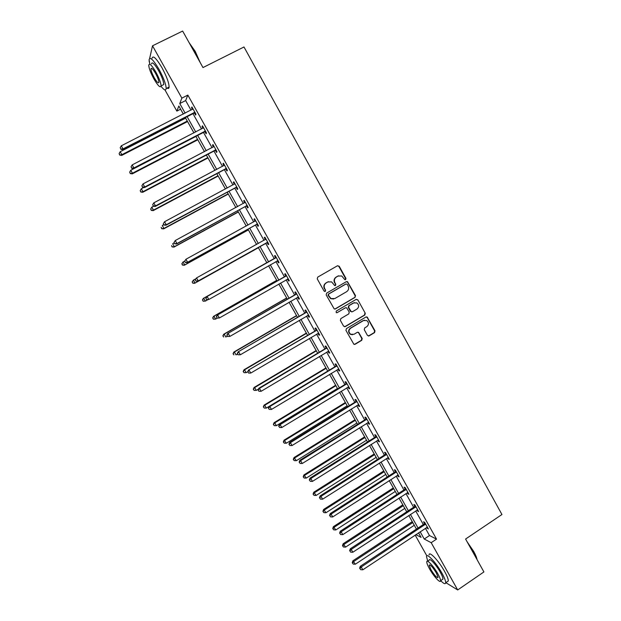 <?xml version="1.0" encoding="UTF-8"?>
<svg xmlns="http://www.w3.org/2000/svg" width="621" height="621" viewBox="0 0 621 621"><rect width="100%" height="100%" fill="white"/><g stroke="black" fill="none" stroke-linecap="round" stroke-linejoin="round"><path stroke-width="0.93" d="M345.625 279.636L345.944 278.402L339.213 266.262L337.49 265.749L317.719 277.121L317.253 278.899L324.053 291.094L325.264 291.451L325.59 290.201L324.713 288.625C323.688 286.281 324.178 284.379 326.188 282.92L327.841 281.965L331.622 281.88L334.641 285.544L335.472 285.528L335.798 284.286L334.921 282.71C333.896 280.366 334.385 278.472 336.388 277.028L338.026 276.081L341.705 275.957L344.818 279.667L345.625 279.636M345.253 279.753L345.579 278.511L338.864 266.393L337.506 265.734M324.892 291.567L325.257 290.294L324.713 288.625M335.099 285.644L335.449 284.387L334.921 282.71M367.43 335.387L369.138 335.868L374.564 332.615L375.014 330.846L367.112 316.997L365.916 317.02L346.409 328.602L345.951 330.388L353.861 344.251L355.134 344.267L361.74 340.308L362.198 338.523L358.542 332.32L357.3 332.32L354.017 334.277L350.655 334.261C348.451 332.227 348.443 330.209 350.64 328.206L363.479 320.576L366.7 320.537C369.006 322.532 369.053 324.566 366.84 326.63L364.706 327.904L364.255 329.673L367.43 335.387M149.653 58.413L152.518 45.799L182.644 31.05L202.982 67.565L243.991 46.979L501.947 514.514L465.587 539.036L483.906 571.933L457.693 589.95L445.855 582.677M152.518 45.799L181.86 98.126L179.772 103.552L185.159 113.138M425.408 528.277L429.484 535.543L436.532 539.121L187.845 95.091L181.86 98.126M436.532 539.121L431.191 542.692L457.693 589.95M355.033 297.389L355.491 295.619L347.473 281.647L346.324 281.678L326.638 293.12L326.172 294.905L334.191 308.901L335.425 308.901L355.033 297.389L355.111 295.705L347.675 282.291L346.417 281.631M357.851 299.881L365.272 313.263L364.822 315.033L345.299 326.615L343.576 326.126L340.37 320.374L340.828 318.589L348.785 313.892L349.243 312.115L346.611 307.791L345.4 307.806L337.102 312.681L336.233 312.689L336.209 311.09L356.136 299.384L357.851 299.881L365.272 313.263M187.845 95.091L185.64 100.571L191.004 110.15M192.984 113.674L201.553 128.958M203.486 132.413L212.064 147.705M213.95 151.074L222.528 166.374M224.367 169.665L232.953 184.973M234.754 188.186L243.347 203.509M245.101 206.638L253.694 221.969M255.402 225.019L264.003 240.358M265.672 243.331L274.265 258.662M275.918 261.612L284.457 276.85M286.141 279.854L294.618 294.967M296.333 298.033L304.74 313.023M306.487 316.136L314.824 331.009M316.594 334.176L324.868 348.924M326.669 352.154L334.874 366.778M336.714 370.054L344.849 384.57M346.712 387.9L354.785 402.292M356.679 405.668L364.682 419.951M366.607 423.382L374.541 437.541M376.497 441.026L384.368 455.069M386.347 458.601L394.156 472.534M396.167 476.113L403.914 489.938M405.948 493.563L413.633 507.272M415.697 510.951L423.32 524.543M194.489 113.107L195.576 115.056L195.98 114.202L191.92 106.959L191.532 107.837L192.425 109.42M204.984 131.838L206.071 133.779L206.506 132.987L202.462 125.776L202.042 126.583L202.958 128.229M215.44 150.492L216.519 152.424L216.993 151.703L212.964 144.514L212.506 145.26L213.461 146.967M225.85 169.075L226.929 171L227.433 170.348L223.42 163.183L222.931 163.866L223.925 165.636M236.228 187.596L237.307 189.514L237.843 188.924L233.845 181.79L233.317 182.403L234.342 184.227M246.568 206.04L247.639 207.95L248.214 207.43L244.232 200.319L243.665 200.862L244.728 202.756M256.869 224.414L257.932 226.316L258.538 225.858L254.571 218.778L253.973 219.26L255.045 221.169M267.123 242.726L268.187 244.62L268.831 244.224L264.88 237.168L264.251 237.587L265.314 239.489M277.346 260.96L278.402 262.854L279.085 262.52L275.142 255.495L274.482 255.844L275.538 257.738M287.531 279.132L288.586 281.018L289.301 280.746L285.373 273.745L284.674 274.04L285.73 275.918M297.684 297.249L298.724 299.112L299.469 298.911L295.565 291.932L294.828 292.157L295.883 294.036M307.83 315.352L308.831 317.145L309.607 316.997L305.718 310.05L304.95 310.221L305.998 312.084M317.936 333.384L318.899 335.107L319.706 335.03L315.833 328.098L315.033 328.206L316.073 330.069M328.004 351.354L328.928 353L329.774 352.984L325.909 346.083L325.078 346.13L326.118 347.985M338.034 369.254L338.919 370.83L339.796 370.877L335.945 363.999L335.084 363.984L336.116 365.831M348.032 387.093L348.878 388.599L349.786 388.699L345.944 381.853L345.051 381.775L346.083 383.615M357.991 404.861L358.798 406.297L359.738 406.46L355.911 399.637L354.987 399.497L356.012 401.337M367.911 422.567L368.68 423.933L369.65 424.151L365.839 417.359L364.884 417.157L365.909 418.989M377.793 440.204L378.523 441.5L379.524 441.779L375.736 435.01L374.742 434.754L375.759 436.579M387.644 457.778L388.335 459.012L389.367 459.346L385.587 452.6L384.562 452.282L385.587 454.098M397.456 475.29L398.108 476.454L399.179 476.85L395.406 470.12L394.351 469.748L395.367 471.556M407.236 492.732L407.85 493.827L408.944 494.285L405.195 487.586L404.108 487.151L405.117 488.952M416.97 510.113L418.678 511.657L414.937 504.982L413.827 504.493L414.828 506.286M426.681 527.431L428.381 528.968L424.655 522.315L423.506 521.772L424.508 523.557M149.319 62.108L149.118 60.742M426.837 555.842L415.162 535.077M180.618 109.195L176.861 111.105L164.938 89.898M183.35 114.062L178.825 106.005L176.861 111.105M415.845 534.619L421.085 537.375L418.531 532.841M416.435 529.1L408.789 515.492M406.724 511.805L399.016 498.081M396.966 494.44L389.196 480.6M387.186 477.013L379.346 463.064M377.358 459.524L369.464 445.459M367.5 441.973L359.536 427.784M357.611 424.353L349.576 410.054M347.675 406.67L339.578 392.247M337.708 388.917L329.549 374.385M327.702 371.102L319.473 356.446M317.665 353.225L309.367 338.445M307.581 335.278L299.221 320.382M297.467 317.261L289.037 302.248M287.313 299.182L278.813 284.045M277.121 281.034L268.551 265.772M266.89 262.815L258.266 247.461M256.597 244.48L247.965 229.118M246.25 226.06L237.626 210.705M235.864 207.569L227.247 192.223M225.446 189.009L216.83 173.678M214.982 170.379L206.374 155.056M204.48 151.679L195.879 136.364M193.938 132.91L185.337 117.602M420.153 531.762L424.236 539.036L431.191 542.692M187.138 116.678L195.731 131.978M197.672 135.432L206.265 150.74M208.159 154.117L216.76 169.44M218.608 172.731L227.216 188.062M229.017 191.276L237.626 206.614M239.388 209.751L248.004 225.097M249.72 228.155L258.344 243.51M260.013 246.49L268.629 261.837M270.282 264.787L278.852 280.048M280.537 283.052L289.037 298.189M290.752 301.255L299.182 316.26M300.929 319.38L309.289 334.269M311.067 337.444L319.357 352.208M321.173 355.437L329.394 370.085M331.234 373.361L339.392 387.892M341.263 391.222L349.351 405.637M351.253 409.022L359.272 423.312M361.205 426.751L369.161 440.926M371.117 444.411L379.012 458.477M380.999 462.008L388.824 475.958M390.842 479.544L398.604 493.377M400.646 497.017L408.346 510.734M410.419 514.421L418.057 528.029M185.64 100.571L179.772 103.552M429.484 535.543L424.236 539.036M191.532 107.837L192.215 107.487M202.042 126.583L202.718 126.234M212.506 145.26L213.182 144.903M222.931 163.866L223.607 163.509M233.317 182.403L233.985 182.038M243.665 200.862L244.332 200.505M253.973 219.26L254.641 218.895M264.251 237.587L264.911 237.222M278.402 262.854L279.062 262.481M288.586 281.018L289.239 280.645M298.724 299.112L299.376 298.74M308.831 317.145L309.475 316.764M318.899 335.107L319.543 334.727M328.928 353L329.565 352.619M338.919 370.83L339.555 370.45M348.878 388.599L349.507 388.21M358.798 406.297L359.427 405.909M368.68 423.933L369.309 423.538M378.523 441.5L379.152 441.112M388.335 459.012L388.956 458.608M398.108 476.454L398.729 476.051M407.85 493.827L408.463 493.431M417.553 511.145L418.166 510.741M427.217 528.393L427.83 527.99M338.6 275.802L338.026 276.081M334.572 282.819C333.555 280.475 334.044 278.581 336.039 277.137L337.677 276.19M328.462 281.678L327.841 281.965M324.379 288.718C323.355 286.374 323.844 284.48 325.854 283.029L327.5 282.074M334.866 309.064L354.661 297.475M347.217 284.333L346.013 283.976L328.734 294.02L328.416 295.27L330.985 298.577L334.882 298.538L346.673 291.66C348.66 290.209 349.149 288.315 348.133 285.978L347.217 284.333M333.64 299.004L330.644 298.654L328.074 295.355L328.4 294.106L345.649 284.076M344.639 326.786L364.434 315.095L364.884 313.326M345.61 307.705L337.102 312.681M357.005 309.041C359.248 306.945 359.179 304.895 356.803 302.901L353.636 302.963L349.103 305.625L348.645 307.403L351.269 311.726L352.48 311.711L357.005 309.041M354.436 302.629L353.636 302.963M351.882 311.882L350.391 311.284L348.28 307.473L348.73 305.703L353.264 303.04M357.471 299.959L356.307 299.299M364.496 320.18L363.479 320.576M352.456 334.735L350.283 334.292C348.086 332.266 348.078 330.248 350.275 328.245L363.091 320.622M354.381 344.438L361.36 340.331L361.81 338.554L358.635 332.84L357.618 332.188M368.416 336.039L374.168 332.646L374.618 330.877L367.236 317.564L366.165 316.904M185.64 118.137L120.187 151.718L121.879 154.691L121.739 155.397L187.558 121.553M119.783 154.808L119.108 153.62L119.729 155.087L121.879 154.691L187.294 121.072M119.108 153.62L120.187 151.718M121.739 155.397L119.729 155.087M194.885 112.254L123.036 148.877L121.289 145.819L193.015 108.916M195.328 113.038L193.791 113.263L122.888 149.622L123.036 148.877L120.878 149.001L120.179 147.775L120.878 149.001M120.816 149.296L122.888 149.622M121.289 145.819L120.179 147.775M189.157 42.748L195.204 51.333L200.226 62.62M199.434 61.2L194.893 51.38L189.599 43.548M161.002 86.296C164.115 90.177 165.83 90.93 166.164 88.539C166.017 84.316 163.618 77.873 158.96 69.218C153.286 59.701 149.995 56.534 149.094 59.717L149.84 64.258M167.096 88.073C168.307 88.826 168.982 88.485 169.106 87.064C168.997 82.826 166.614 76.383 161.965 67.728C156.29 58.219 152.991 55.067 152.052 58.258M151.477 63.8C152.137 61.518 154.505 63.8 158.58 70.639C161.934 76.864 163.665 81.498 163.765 84.557L162.337 85.271M155.832 72.013C151.749 65.166 149.389 62.876 148.761 65.151C148.908 68.263 150.655 72.913 153.992 79.077C158.037 85.877 160.389 88.159 161.049 85.915C160.924 82.872 159.186 78.23 155.832 72.013M154.311 77.85C156.919 82.236 158.44 83.703 158.867 82.259C158.782 80.288 157.656 77.299 155.498 73.294C152.875 68.884 151.353 67.41 150.942 68.877C151.035 70.872 152.161 73.868 154.311 77.85M467.046 541.667L473.699 551.448C475.562 554.825 476.672 557.511 477.021 559.513L477.037 559.591M476.757 559.094L473.544 551.735L467.885 543.165M440.669 580.666C443.751 583.779 445.428 584.477 445.699 582.777C445.731 580.969 444.489 577.778 441.958 573.199C436.105 562.572 426.417 552.31 426.511 556.641L427.76 561.229M447.058 581.846L448.308 580.992C448.362 579.183 447.12 575.985 444.589 571.413C438.752 560.786 429.033 550.555 429.095 554.902M427.659 561.291L429.158 560.282C429.103 557.161 436.082 564.582 440.273 572.205C442.098 575.496 442.998 577.794 442.967 579.098L442.082 579.703M437.852 573.843C433.66 566.22 426.697 558.776 426.774 561.889C426.759 563.208 427.667 565.514 429.499 568.805C433.59 576.249 440.584 583.849 440.568 580.736C440.584 579.44 439.676 577.142 437.852 573.843M430.951 569.682C434.669 575.659 437.044 578.221 438.084 577.375L436.338 572.927C432.589 566.919 430.213 564.349 429.196 565.226L430.951 569.682M195.918 136.434L130.759 170.27L132.452 173.236L132.273 173.872L197.796 139.779M130.356 173.337L129.673 172.157L130.286 173.593L132.452 173.236L197.563 139.36M129.673 172.157L130.759 170.27M132.273 173.872L130.286 173.593M143.73 187.472L141.301 188.753L142.985 191.703L142.776 192.277L207.988 157.936M140.882 191.804L140.206 190.616L140.796 192.029L142.985 191.703L207.794 157.587M140.206 190.616L141.301 188.753M142.776 192.277L140.796 192.029M205.411 131.047L133.903 167.957L132.164 164.907L203.548 127.724M205.815 131.761L204.286 131.994L133.717 168.633L133.903 167.957L131.745 168.074L131.047 166.847L131.745 168.074M131.675 168.338L133.717 168.633M132.164 164.907L131.047 166.847M215.906 149.77L144.732 186.968L143.001 183.925L214.051 146.455M216.271 150.414L214.742 150.655L144.507 187.573L144.732 186.968L142.566 187.068L141.875 185.85L142.566 187.068M142.481 187.309L144.507 187.573M143.001 183.925L141.875 185.85M153.542 206.234L151.796 207.166L153.472 210.108L153.232 210.62L218.15 176.022M151.369 210.193L150.701 209.013L151.276 210.395L153.472 210.108L217.987 175.735M150.701 209.013L151.796 207.166M153.232 210.62L151.276 210.395M163.789 224.686L162.26 225.508L163.928 228.443L163.649 228.885L228.272 194.047M161.825 228.512L161.157 227.34L161.716 228.699L163.928 228.443L228.148 193.822M163.649 228.885L161.716 228.699M174.198 242.958L172.677 243.781L174.346 246.708L174.027 247.088L238.355 212.002M172.234 246.77L171.567 245.605L172.11 246.925L174.346 246.708L238.27 211.846M174.027 247.088L172.11 246.925M226.355 168.415L155.514 205.9L153.791 202.873L224.507 165.124M226.681 168.997L225.159 169.238L155.258 206.436L155.514 205.9L153.356 205.986L152.665 204.775L153.356 205.986M153.247 206.203L155.258 206.436M153.791 202.873L152.665 204.775M163.292 223.824L163.975 225.027L163.292 223.824L164.542 221.744L234.924 183.715M163.408 223.63L164.542 221.744L166.257 224.755L165.962 225.229L235.545 187.759L237.051 187.511M236.764 186.999L166.257 224.755L164.091 224.833M234.591 184.072L234.909 183.684M163.975 225.027L165.962 225.229M173.981 242.578L174.664 243.774L173.981 242.578L175.254 240.537L245.303 202.236M174.113 242.415L175.254 240.537L176.962 243.548L176.628 243.952L245.885 206.211L247.383 205.955M247.135 205.512L176.962 243.548L174.796 243.611M244.783 202.725L245.248 202.143M174.664 243.774L176.628 243.952M184.74 261.068L183.055 261.992L184.716 264.903L184.367 265.221L248.4 229.894M182.605 264.957L181.945 263.793L182.473 265.089L184.716 264.903L248.346 229.801M181.806 263.925L183.055 261.992L181.945 263.793M184.367 265.221L182.473 265.089M184.631 261.262L185.314 262.458L184.631 261.262L185.92 259.267L255.642 220.688M184.771 261.123L185.92 259.267L187.627 262.264L187.255 262.598L256.186 224.592L257.684 224.321M257.474 223.948L187.627 262.264L185.454 262.318M254.959 221.27L255.549 220.525M185.314 262.458L187.255 262.598M194.668 283.292L258.414 247.717L194.668 283.292L192.789 283.184L192.285 281.918L192.789 283.184M195.832 278.775L193.403 280.133L195.056 283.036L192.945 283.075M192.13 282.027L193.403 280.133L192.285 281.918M195.235 279.869L195.918 281.065L195.235 279.869L196.546 277.921L265.943 239.077M195.398 279.76L196.546 277.921L198.246 280.909L197.835 281.181L266.448 242.896L267.938 242.632M267.767 242.322L198.246 280.909L196.073 280.956M265.089 239.753L265.819 238.844M195.918 281.065L197.835 281.181M202.578 299.974L203.238 301.131L202.578 299.974L203.704 298.204L266.805 262.66L203.284 298.414L203.704 298.204L205.349 301.1L207.888 299.664M203.238 301.131L205.349 301.1L203.075 301.208M202.415 300.052L203.284 298.414M275.701 257.878L206.692 296.722L276.205 257.389M205.978 298.328L207.135 296.504L208.827 299.477L206.482 299.601L205.978 298.328L206.482 299.601M278.022 260.626L208.827 299.477L206.653 299.516M275.033 258.22L276.042 257.094M278.154 260.867L276.958 261.022M206.692 296.722L205.807 298.414M276.733 280.343L213.523 316.353L213.966 316.213L215.611 319.093L217.389 318.076M276.78 280.428L213.966 316.213L212.661 318.022L213.5 319.116L212.84 317.968M213.5 319.116L215.611 319.093L213.321 319.171M212.661 318.022L213.523 316.353M285.932 276.128L217.21 315.173L286.428 275.639M216.519 316.826L217.684 315.018L219.368 317.983L217.001 318.061L216.519 316.826L217.001 318.061M288.237 278.86L219.368 317.983L217.195 318.006M285.225 276.407L286.234 275.282M288.338 279.031L287.368 279.155M217.21 315.173L216.333 316.881M286.646 297.987L223.715 334.238L224.197 334.152L225.834 337.017L227.317 336.163M286.723 298.134L224.197 334.152L222.869 335.922L223.715 337.032L223.063 335.891M222.869 335.922L223.715 334.238M296.116 294.307L227.674 333.555L296.621 293.818M227.022 335.247L228.186 333.461L229.871 336.411L227.488 336.458L227.022 335.247L227.488 336.458M298.422 297.024L229.871 336.411L227.69 336.427M295.386 294.525L296.38 293.391M298.476 297.133L297.707 297.234M227.674 333.555L226.82 335.286M296.52 315.569L233.869 352.045L234.389 352.022L236.019 354.886L237.494 354.017M296.628 315.771L234.389 352.022L233.046 353.753L233.9 354.886L233.248 353.745M233.046 353.753L233.869 352.045M306.269 312.417L238.107 351.859L306.766 311.928M237.486 353.605L238.658 351.835L240.327 354.777L237.936 354.785L237.486 353.605L237.936 354.785M308.559 315.126L240.327 354.777L238.154 354.777M305.501 312.58L306.495 311.439M308.583 315.165L308.039 315.243M238.107 351.859L237.269 353.613M306.355 333.081L243.991 369.79L244.542 369.829L246.164 372.678L247.725 371.754M306.502 333.353L244.542 369.829L243.176 371.521L244.045 372.678L243.393 371.537M246.164 372.678L244.045 372.678M243.176 371.521L243.991 369.79M316.384 330.465L248.501 370.1L316.873 329.968M247.903 371.894L248.571 373.066L247.903 371.894L249.083 370.139L250.752 373.066L318.666 333.159M315.584 330.558L316.57 329.417M248.501 370.1L247.67 371.87M248.571 373.066L250.752 373.066M316.151 350.539L254.074 387.473L254.657 387.574L256.271 390.407L258.483 389.095M316.337 350.865L254.657 387.574L253.275 389.22L254.152 390.399L253.508 389.258M256.271 390.407L254.152 390.399M253.275 389.22L254.074 387.473M326.46 348.443L325.621 348.474L258.856 388.272L259.469 388.373L326.949 347.946M258.289 390.112L258.949 391.277L258.289 390.112L259.469 388.373L261.13 391.292L328.726 351.121M325.621 348.474L326.607 347.333M258.856 388.272L258.041 390.066M258.949 391.277L261.13 391.292M325.916 367.927L264.119 405.094L264.732 405.249L266.347 408.075L335.627 366.328L336.605 365.179M326.134 368.315L264.732 405.249L263.335 406.856L264.22 408.051L263.576 406.926M266.347 408.075L264.22 408.051M263.335 406.856L264.119 405.094M268.373 408.191L269.289 409.418L268.373 408.191L269.165 406.375L269.817 406.538L336.986 365.854M268.629 408.261L269.817 406.538L271.478 409.441L338.755 369.021M269.289 409.418L271.478 409.441M335.65 385.253L274.125 422.645L274.777 422.862L276.384 425.68L337.467 388.482M335.899 385.695L274.777 422.862L273.356 424.43L274.257 425.641L273.613 424.516M276.384 425.68L274.257 425.641M273.356 424.43L274.125 422.645M346.495 384.197L345.594 384.112L279.442 424.407L280.125 424.64L346.984 383.7M278.938 426.34L279.59 427.496L278.938 426.34L280.125 424.64L281.779 427.527L348.754 386.852M345.594 384.112L346.572 382.963M279.442 424.407L278.658 426.247M279.59 427.496L281.779 427.527M345.346 402.517L284.1 440.134L286.382 443.215L347.186 405.792M345.633 403.021L284.775 440.405L283.347 441.942L284.255 443.169L283.618 442.051M286.382 443.215L284.255 443.169M283.347 441.942L284.1 440.134M356.462 401.981L355.53 401.834L289.681 442.377L290.403 442.664L356.943 401.477M289.2 444.349L289.86 445.505L289.2 444.349L290.403 442.664L292.041 445.544L358.705 404.62M355.53 401.834L356.501 400.677M289.681 442.377L288.912 444.232M289.86 445.505L292.041 445.544M355.01 419.718L294.036 457.561L296.341 460.689L356.873 423.048M355.328 420.285L294.75 457.894L293.291 459.385L294.214 460.635L293.578 459.517M296.341 460.689L294.214 460.635M293.291 459.385L294.036 457.561M366.382 419.695L365.42 419.486L299.881 460.277L300.634 460.627L366.871 419.191M299.431 462.296L300.083 463.445L299.431 462.296L300.634 460.627L302.272 463.499L368.626 422.319M365.42 419.486L366.39 418.329M299.881 460.277L299.128 462.156M300.083 463.445L302.272 463.499M364.636 436.858L303.933 474.918L306.269 478.092L366.53 440.235M364.985 437.487L304.678 475.313L303.211 476.765L304.143 478.038L303.506 476.92M306.269 478.092L304.143 478.038M303.211 476.765L303.933 474.918M376.279 437.339L375.286 437.075L310.042 478.108L310.826 478.519L376.761 436.835M309.615 480.173L310.267 481.322L309.615 480.173L310.826 478.519L312.456 481.384L378.507 439.955M375.286 437.075L376.241 435.919M310.042 478.108L309.305 480.01M310.267 481.322L312.456 481.384M374.23 453.943L313.799 492.22L316.159 495.442L376.147 457.367M374.61 454.626L314.575 492.663L313.085 494.083L314.024 495.372L313.395 494.262M316.159 495.442L314.024 495.372M313.085 494.083L313.799 492.22M386.13 454.929L385.105 454.603L320.164 495.876L320.979 496.35L386.611 454.417M319.768 497.988L320.413 499.129L319.768 497.988L320.979 496.35L322.61 499.199L388.35 457.53M385.105 454.603L386.06 453.439M320.164 495.876L319.442 497.794M320.413 499.129L322.61 499.199M383.786 470.959L323.626 509.453L326.009 512.721L385.734 474.428M384.197 471.704L324.434 509.957L322.928 511.339L323.883 512.643L323.246 511.541M326.009 512.721L323.883 512.643M322.928 511.339L323.626 509.453M395.95 472.441L394.894 472.061L330.248 513.575L331.102 514.11L396.423 471.937M329.883 515.733L330.527 516.866L329.883 515.733L331.102 514.11L332.716 516.944L398.162 475.034M394.894 472.061L395.841 470.897M330.248 513.575L329.541 515.515M330.527 516.866L332.716 516.944M393.31 487.92L333.415 526.631L335.829 529.946L395.282 491.436M393.753 488.719L334.253 527.19L333.066 528.758L332.732 528.533L333.694 529.86L333.066 528.758M335.829 529.946L333.694 529.86M332.732 528.533L333.415 526.631M405.73 489.899L404.644 489.464L340.292 531.211L341.177 531.801L406.204 489.395M339.951 533.408L340.603 534.541L339.951 533.408L341.177 531.801L342.792 534.634L407.935 492.476M404.644 489.464L405.591 488.292M340.292 531.211L339.602 533.167M340.603 534.541L342.792 534.634M402.796 504.819L343.172 543.74L345.61 547.101L404.799 508.382M403.277 505.673L344.042 544.361L342.854 545.913L342.505 545.665L343.475 547.008L342.854 545.913M345.61 547.101L343.475 547.008M342.505 545.665L343.172 543.74M415.48 507.295L414.362 506.798L350.306 548.778L351.222 549.43L415.946 506.783M349.996 551.021L350.632 552.147L349.996 551.021L351.222 549.43L352.829 552.248L417.669 509.857M414.362 506.798L415.302 505.626M350.306 548.778L349.623 550.757M350.632 552.147L352.829 552.248M412.259 521.656L352.899 560.794L355.359 564.202L414.285 525.273M412.763 522.564L353.799 561.462L352.604 562.999L352.239 562.727L353.225 564.093L352.604 562.999M355.359 564.202L353.225 564.093M352.239 562.727L352.899 560.794M425.191 524.621L424.042 524.07L360.281 566.282L361.228 566.996L425.657 524.108M359.994 568.572L360.63 569.69L359.994 568.572L361.228 566.996L362.827 569.799L427.372 527.175M424.042 524.07L424.974 522.898M360.281 566.282L359.613 568.285M360.63 569.69L362.827 569.799M364.434 315.095L364.822 315.033M361.81 338.554L362.198 338.523M367.236 317.564L367.624 317.51M374.618 330.877L375.014 330.846M374.168 332.646L374.564 332.615M368.742 335.899L369.138 335.868M194.668 112.269L194.272 113.131M194.179 112.409L193.791 113.263M205.202 131.062L204.775 131.854M204.713 131.202L204.286 131.994M215.697 149.785L215.231 150.515M215.208 149.933L214.742 150.655M226.145 168.438L225.64 169.098M225.664 168.586L225.159 169.238M236.554 187.022L236.019 187.612M236.073 187.169L235.545 187.759M246.933 205.535L246.358 206.063M246.452 205.683L245.885 206.211M257.265 223.971L256.659 224.437M256.791 224.127L256.186 224.592M255.518 220.851L255.052 221.216M267.558 242.345L266.921 242.749M267.084 242.5L266.448 242.896M265.819 239.24L265.183 239.652M277.82 260.649L277.145 260.991M276.081 257.552L275.413 257.901M288.035 278.883L287.43 279.124M286.304 275.802L285.606 276.081M296.489 293.981L295.759 294.199M306.642 312.091L305.874 312.247M316.749 330.131L315.949 330.232M326.825 348.109L325.986 348.148M336.497 366.351L335.627 366.328M336.861 366.025L335.992 365.994M346.86 383.863L345.959 383.778M356.819 401.647L355.887 401.5M366.747 419.361L365.785 419.152M376.637 437.005L375.643 436.742M386.487 454.588L385.462 454.269M396.307 472.107L395.251 471.727M406.087 489.558L405.001 489.123M415.829 506.953L414.712 506.457M425.54 524.279L424.391 523.728M366.724 317.059L367.112 316.997M151.858 68.419L150.942 68.877M163.765 84.557L161.049 85.915M166.164 88.539L169.106 87.064M429.771 564.846L429.196 565.226M442.967 579.098L440.568 580.736M445.699 582.777L448.308 580.992"/></g></svg>
